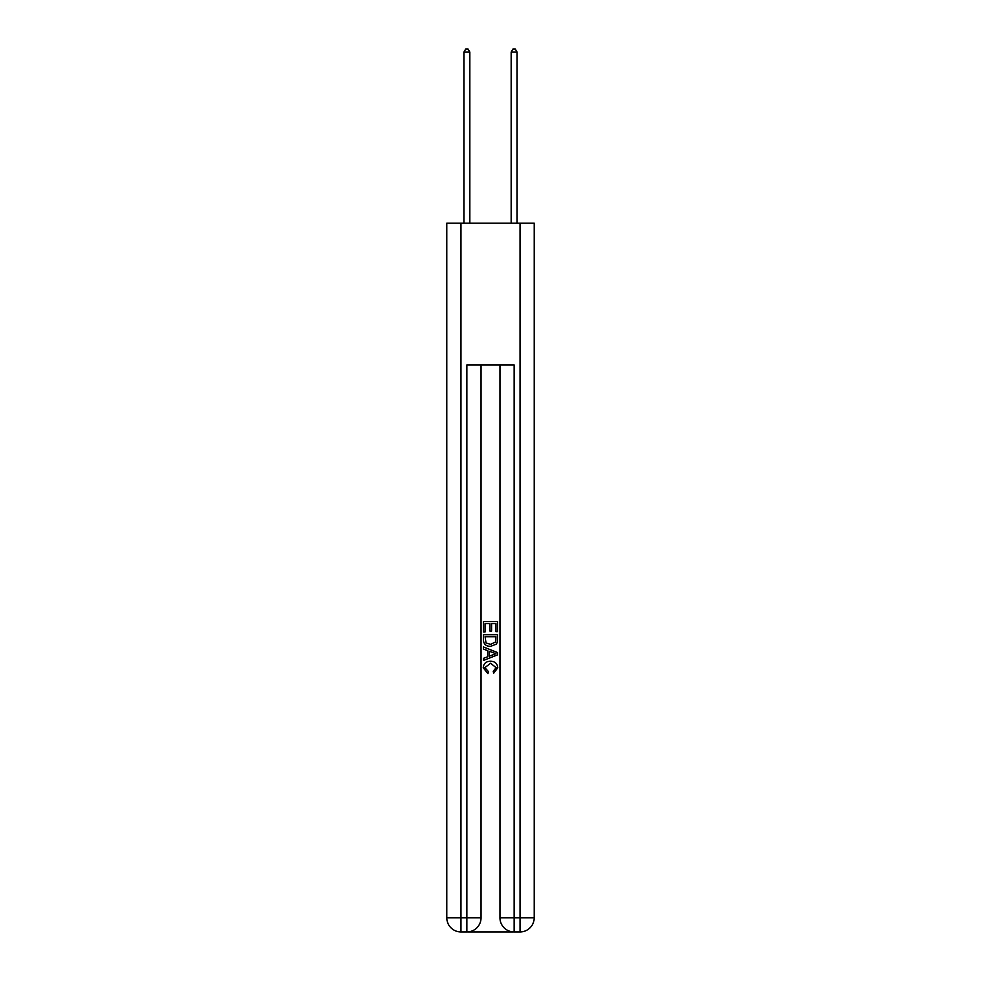 <?xml version="1.0" encoding="UTF-8"?>
<svg xmlns="http://www.w3.org/2000/svg" width="981" height="981" viewBox="0 0 981 981"><rect width="100%" height="100%" fill="white"/><g stroke="black" fill="none" stroke-linecap="round" stroke-linejoin="round"><path stroke-width="1.47" d="M467.937 931.95L513.063 931.95M460.972 223.178L460.972 917.775L446.796 917.775L446.796 223.178L534.204 223.178L534.204 917.775L520.028 917.775L520.028 223.178M514.13 931.95L514.13 917.775L499.954 917.775A14.175 14.175 0 0 0 514.13 931.95L520.028 931.95L520.028 917.775L514.13 917.775L514.13 364.932L466.87 364.932L466.87 917.775L460.972 917.775L460.972 931.95L466.87 931.95A14.175 14.175 0 0 0 481.046 917.775L466.87 917.775L466.87 931.95M481.046 364.932L481.046 917.775M499.954 917.775L499.954 364.932M520.028 931.95A14.175 14.175 0 0 0 534.204 917.775M446.796 917.775A14.175 14.175 0 0 0 460.972 931.95M483.412 631.997L483.412 621.635L497.588 621.635L497.588 631.629L495.957 631.629L495.957 623.634L491.591 623.634L491.591 631.077L489.96 631.077L489.96 623.634L485.043 623.634L485.043 631.997L483.412 631.997M483.412 639.796L483.412 634.719L497.588 634.719L497.379 642.065L496.374 644.137L490.574 646.344C486.049 646.369 483.658 644.186 483.412 639.796M485.043 636.718L486.049 642.984L490.61 644.345L495.663 641.93L495.957 636.718L485.043 636.718M483.412 649.079L483.412 646.957L497.588 652.586L497.588 654.842L483.412 660.471L483.412 658.349L487.778 656.73L487.778 650.685L483.412 649.079M493.333 652.745L489.409 651.286L489.409 656.13L495.957 653.714L493.333 652.745M484.872 667.632L488.415 671.605L487.949 673.616L483.228 667.828C483.608 663.475 486.073 661.28 490.61 661.255C494.964 661.341 497.355 663.524 497.772 667.779L493.651 673.248L493.222 671.249L496.128 667.681L490.61 663.254L484.872 667.632M469.825 223.178L469.825 52.116L463.915 52.116L463.915 223.178M463.915 52.116L465.693 49.05L468.06 49.05L469.825 52.116M517.085 223.178L517.085 52.116L511.175 52.116L511.175 223.178M511.175 52.116L512.94 49.05L515.307 49.05L517.085 52.116"/></g></svg>
